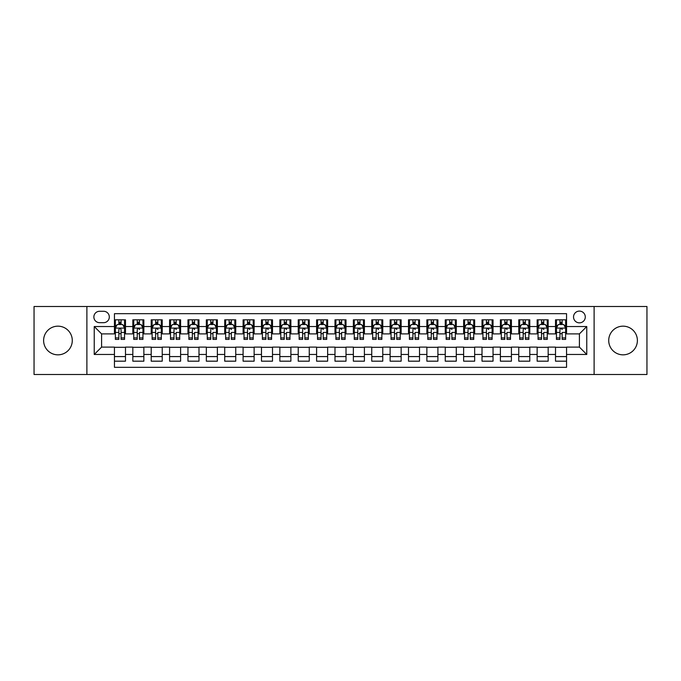 <?xml version="1.0" encoding="UTF-8"?>
<svg xmlns="http://www.w3.org/2000/svg" width="681" height="681" viewBox="0 0 681 681"><rect width="100%" height="100%" fill="white"/><g stroke="black" fill="none" stroke-linecap="round" stroke-linejoin="round"><path stroke-width="1.02" d="M623.055 326.165A14.335 14.335 0 0 0 608.72 340.5A14.335 14.335 0 0 0 623.055 354.835A14.335 14.335 0 0 0 637.39 340.5A14.335 14.335 0 0 0 623.055 326.165M57.945 326.165A14.335 14.335 0 0 0 43.61 340.5A14.335 14.335 0 0 0 57.945 354.835A14.335 14.335 0 0 0 72.28 340.5A14.335 14.335 0 0 0 57.945 326.165M579.412 311.098A5.882 5.882 0 0 0 573.53 316.98A5.882 5.882 0 0 0 579.412 322.854A5.882 5.882 0 0 0 585.294 316.98A5.882 5.882 0 0 0 579.412 311.098M594.113 374.499L646.95 374.499L646.95 306.501L594.113 306.501L594.113 374.499L86.887 374.499L86.887 306.501L34.05 306.501L34.05 374.499L86.887 374.499M566.549 319.823L555.517 319.823L555.517 326.531L548.171 326.531L548.171 333.886L555.517 333.886L555.517 326.531M548.171 326.531L548.171 319.823L537.139 319.823L537.139 326.531L529.792 326.531L529.792 333.886L537.139 333.886L537.139 326.531M529.792 326.531L529.792 319.823L518.769 319.823L518.769 326.531L511.414 326.531L511.414 333.886L518.769 333.886L518.769 326.531M511.414 326.531L511.414 319.823L500.39 319.823L500.39 326.531L493.035 326.531L493.035 333.886L500.39 333.886L500.39 326.531M493.035 326.531L493.035 319.823L482.012 319.823L482.012 326.531L474.657 326.531L474.657 333.886L482.012 333.886L482.012 326.531M474.657 326.531L474.657 319.823L463.633 319.823L463.633 326.531L456.279 326.531L456.279 333.886L463.633 333.886L463.633 326.531M456.279 326.531L456.279 319.823L445.255 319.823L445.255 326.531L437.9 326.531L437.9 333.886L445.255 333.886L445.255 326.531M437.9 326.531L437.9 319.823L426.876 319.823L426.876 326.531L419.522 326.531L419.522 333.886L426.876 333.886L426.876 326.531M419.522 326.531L419.522 319.823L408.498 319.823L408.498 326.531L401.143 326.531L401.143 333.886L408.498 333.886L408.498 326.531M401.143 326.531L401.143 319.823L390.119 319.823L390.119 326.531L382.773 326.531L382.773 333.886L390.119 333.886L390.119 326.531M382.773 326.531L382.773 319.823L371.741 319.823L371.741 326.531L364.395 326.531L364.395 333.886L371.741 333.886L371.741 326.531M364.395 326.531L364.395 319.823L353.362 319.823L353.362 326.531L346.016 326.531L346.016 333.886L353.362 333.886L353.362 326.531M346.016 326.531L346.016 319.823L334.984 319.823L334.984 326.531L327.638 326.531L327.638 333.886L334.984 333.886L334.984 326.531M327.638 326.531L327.638 319.823L316.605 319.823L316.605 326.531L309.259 326.531L309.259 333.886L316.605 333.886L316.605 326.531M309.259 326.531L309.259 319.823L298.227 319.823L298.227 326.531L290.881 326.531L290.881 333.886L298.227 333.886L298.227 326.531M290.881 326.531L290.881 319.823L279.857 319.823L279.857 326.531L272.502 326.531L272.502 333.886L279.857 333.886L279.857 326.531M272.502 326.531L272.502 319.823L261.478 319.823L261.478 326.531L254.124 326.531L254.124 333.886L261.478 333.886L261.478 326.531M254.124 326.531L254.124 319.823L243.1 319.823L243.1 326.531L235.745 326.531L235.745 333.886L243.1 333.886L243.1 326.531M235.745 326.531L235.745 319.823L224.721 319.823L224.721 326.531L217.367 326.531L217.367 333.886L224.721 333.886L224.721 326.531M217.367 326.531L217.367 319.823L206.343 319.823L206.343 326.531L198.988 326.531L198.988 333.886L206.343 333.886L206.343 326.531M198.988 326.531L198.988 319.823L187.965 319.823L187.965 326.531L180.61 326.531L180.61 333.886L187.965 333.886L187.965 326.531M180.61 326.531L180.61 319.823L169.586 319.823L169.586 326.531L162.231 326.531L162.231 333.886L169.586 333.886L169.586 326.531M162.231 326.531L162.231 319.823L151.208 319.823L151.208 326.531L143.861 326.531L143.861 333.886L151.208 333.886L151.208 326.531M143.861 326.531L143.861 319.823L132.829 319.823L132.829 333.886L125.483 333.886L125.483 319.823L114.451 319.823M114.451 361.177L125.483 361.177L125.483 347.114L132.829 347.114L132.829 361.177L143.861 361.177L143.861 347.114L151.208 347.114L151.208 354.469L143.861 354.469M151.208 354.469L151.208 361.177L162.231 361.177L162.231 347.114L169.586 347.114L169.586 354.469L162.231 354.469M169.586 354.469L169.586 361.177L180.61 361.177L180.61 347.114L187.965 347.114L187.965 354.469L180.61 354.469M187.965 354.469L187.965 361.177L198.988 361.177L198.988 347.114L206.343 347.114L206.343 354.469L198.988 354.469M206.343 354.469L206.343 361.177L217.367 361.177L217.367 347.114L224.721 347.114L224.721 354.469L217.367 354.469M224.721 354.469L224.721 361.177L235.745 361.177L235.745 347.114L243.1 347.114L243.1 354.469L235.745 354.469M243.1 354.469L243.1 361.177L254.124 361.177L254.124 347.114L261.478 347.114L261.478 354.469L254.124 354.469M261.478 354.469L261.478 361.177L272.502 361.177L272.502 347.114L279.857 347.114L279.857 354.469L272.502 354.469M279.857 354.469L279.857 361.177L290.881 361.177L290.881 347.114L298.227 347.114L298.227 354.469L290.881 354.469M298.227 354.469L298.227 361.177L309.259 361.177L309.259 347.114L316.605 347.114L316.605 354.469L309.259 354.469M316.605 354.469L316.605 361.177L327.638 361.177L327.638 347.114L334.984 347.114L334.984 354.469L327.638 354.469M334.984 354.469L334.984 361.177L346.016 361.177L346.016 347.114L353.362 347.114L353.362 354.469L346.016 354.469M353.362 354.469L353.362 361.177L364.395 361.177L364.395 347.114L371.741 347.114L371.741 354.469L364.395 354.469M371.741 354.469L371.741 361.177L382.773 361.177L382.773 347.114L390.119 347.114L390.119 354.469L382.773 354.469M390.119 354.469L390.119 361.177L401.143 361.177L401.143 347.114L408.498 347.114L408.498 354.469L401.143 354.469M408.498 354.469L408.498 361.177L419.522 361.177L419.522 347.114L426.876 347.114L426.876 354.469L419.522 354.469M426.876 354.469L426.876 361.177L437.9 361.177L437.9 347.114L445.255 347.114L445.255 354.469L437.9 354.469M445.255 354.469L445.255 361.177L456.279 361.177L456.279 347.114L463.633 347.114L463.633 354.469L456.279 354.469M463.633 354.469L463.633 361.177L474.657 361.177L474.657 347.114L482.012 347.114L482.012 354.469L474.657 354.469M482.012 354.469L482.012 361.177L493.035 361.177L493.035 347.114L500.39 347.114L500.39 354.469L493.035 354.469M500.39 354.469L500.39 361.177L511.414 361.177L511.414 347.114L518.769 347.114L518.769 354.469L511.414 354.469M518.769 354.469L518.769 361.177L529.792 361.177L529.792 347.114L537.139 347.114L537.139 354.469L529.792 354.469M537.139 354.469L537.139 361.177L548.171 361.177L548.171 347.114L555.517 347.114L555.517 354.469L548.171 354.469M99.571 322.675L103.614 322.675A5.695 5.695 0 0 0 109.309 316.98A5.695 5.695 0 0 0 103.614 311.277L99.571 311.277A5.695 5.695 0 0 0 93.867 316.98A5.695 5.695 0 0 0 99.571 322.675M594.113 306.501L86.887 306.501M566.549 326.531L566.549 313.669L114.451 313.669L114.451 333.886L101.588 333.886L101.588 347.114L114.451 347.114L114.451 367.331L566.549 367.331L566.549 347.114L579.412 347.114L579.412 333.886L566.549 333.886L566.549 326.531L586.767 326.531L586.767 354.469L566.549 354.469M114.451 354.469L94.233 354.469L94.233 326.531L114.451 326.531M555.517 354.469L555.517 361.177L566.549 361.177M114.451 324.42L115.37 324.42M118.86 324.42L121.065 324.42M124.563 324.42L125.483 324.42M114.451 333.699L115.37 333.699M118.86 333.699L121.065 333.699M124.563 333.699L125.483 333.699M114.451 347.301L125.483 347.301M114.451 356.58L125.483 356.58M132.829 333.699L133.748 333.699M137.239 333.699L139.443 333.699M142.942 333.699L143.861 333.699M132.829 324.42L133.748 324.42M137.239 324.42L139.443 324.42M142.942 324.42L143.861 324.42M132.829 347.301L143.861 347.301M132.829 356.58L143.861 356.58M151.208 347.301L162.231 347.301M151.208 356.58L162.231 356.58M151.208 324.42L152.127 324.42M155.617 324.42L157.822 324.42M161.32 324.42L162.231 324.42M151.208 333.699L152.127 333.699M155.617 333.699L157.822 333.699M161.32 333.699L162.231 333.699M169.586 347.301L180.61 347.301M169.586 356.58L180.61 356.58M169.586 324.42L170.505 324.42M173.995 324.42L176.2 324.42M179.69 324.42L180.61 324.42M169.586 333.699L170.505 333.699M173.995 333.699L176.2 333.699M179.69 333.699L180.61 333.699M187.965 347.301L198.988 347.301M187.965 356.58L198.988 356.58M187.965 324.42L188.884 324.42M192.374 324.42L194.579 324.42M198.069 324.42L198.988 324.42M187.965 333.699L188.884 333.699M192.374 333.699L194.579 333.699M198.069 333.699L198.988 333.699M206.343 347.301L217.367 347.301M206.343 356.58L217.367 356.58M206.343 324.42L207.262 324.42M210.752 324.42L212.957 324.42M216.447 324.42L217.367 324.42M206.343 333.699L207.262 333.699M210.752 333.699L212.957 333.699M216.447 333.699L217.367 333.699M224.721 347.301L235.745 347.301M224.721 356.58L235.745 356.58M224.721 324.42L225.641 324.42M229.131 324.42L231.336 324.42M234.826 324.42L235.745 324.42M224.721 333.699L225.641 333.699M229.131 333.699L231.336 333.699M234.826 333.699L235.745 333.699M243.1 347.301L254.124 347.301M243.1 356.58L254.124 356.58M243.1 324.42L244.019 324.42M247.509 324.42L249.714 324.42M253.204 324.42L254.124 324.42M243.1 333.699L244.019 333.699M247.509 333.699L249.714 333.699M253.204 333.699L254.124 333.699M261.478 347.301L272.502 347.301M261.478 356.58L272.502 356.58M261.478 324.42L262.398 324.42M265.888 324.42L268.093 324.42M271.583 324.42L272.502 324.42M261.478 333.699L262.398 333.699M265.888 333.699L268.093 333.699M271.583 333.699L272.502 333.699M279.857 347.301L290.881 347.301M279.857 356.58L290.881 356.58M279.857 324.42L280.776 324.42M284.266 324.42L286.471 324.42M289.961 324.42L290.881 324.42M279.857 333.699L280.776 333.699M284.266 333.699L286.471 333.699M289.961 333.699L290.881 333.699M298.227 347.301L309.259 347.301M298.227 356.58L309.259 356.58M298.227 324.42L299.146 324.42M302.645 324.42L304.85 324.42M308.34 324.42L309.259 324.42M298.227 333.699L299.146 333.699M302.645 333.699L304.85 333.699M308.34 333.699L309.259 333.699M316.605 347.301L327.638 347.301M316.605 356.58L327.638 356.58M316.605 324.42L317.525 324.42M321.023 324.42L323.228 324.42M326.718 324.42L327.638 324.42M316.605 333.699L317.525 333.699M321.023 333.699L323.228 333.699M326.718 333.699L327.638 333.699M334.984 347.301L346.016 347.301M334.984 356.58L346.016 356.58M334.984 324.42L335.903 324.42M339.393 324.42L341.607 324.42M345.097 324.42L346.016 324.42M334.984 333.699L335.903 333.699M339.393 333.699L341.607 333.699M345.097 333.699L346.016 333.699M353.362 347.301L364.395 347.301M353.362 356.58L364.395 356.58M353.362 324.42L354.282 324.42M357.772 324.42L359.977 324.42M363.475 324.42L364.395 324.42M353.362 333.699L354.282 333.699M357.772 333.699L359.977 333.699M363.475 333.699L364.395 333.699M371.741 347.301L382.773 347.301M371.741 356.58L382.773 356.58M371.741 324.42L372.66 324.42M376.15 324.42L378.355 324.42M381.854 324.42L382.773 324.42M371.741 333.699L372.66 333.699M376.15 333.699L378.355 333.699M381.854 333.699L382.773 333.699M390.119 347.301L401.143 347.301M390.119 356.58L401.143 356.58M390.119 324.42L391.039 324.42M394.529 324.42L396.734 324.42M400.224 324.42L401.143 324.42M390.119 333.699L391.039 333.699M394.529 333.699L396.734 333.699M400.224 333.699L401.143 333.699M408.498 347.301L419.522 347.301M408.498 356.58L419.522 356.58M408.498 324.42L409.417 324.42M412.907 324.42L415.112 324.42M418.602 324.42L419.522 324.42M408.498 333.699L409.417 333.699M412.907 333.699L415.112 333.699M418.602 333.699L419.522 333.699M426.876 347.301L437.9 347.301M426.876 356.58L437.9 356.58M426.876 324.42L427.796 324.42M431.286 324.42L433.491 324.42M436.981 324.42L437.9 324.42M426.876 333.699L427.796 333.699M431.286 333.699L433.491 333.699M436.981 333.699L437.9 333.699M445.255 347.301L456.279 347.301M445.255 356.58L456.279 356.58M445.255 324.42L446.174 324.42M449.664 324.42L451.869 324.42M455.359 324.42L456.279 324.42M445.255 333.699L446.174 333.699M449.664 333.699L451.869 333.699M455.359 333.699L456.279 333.699M463.633 347.301L474.657 347.301M463.633 356.58L474.657 356.58M463.633 324.42L464.553 324.42M468.043 324.42L470.248 324.42M473.738 324.42L474.657 324.42M463.633 333.699L464.553 333.699M468.043 333.699L470.248 333.699M473.738 333.699L474.657 333.699M482.012 347.301L493.035 347.301M482.012 356.58L493.035 356.58M482.012 324.42L482.931 324.42M486.421 324.42L488.626 324.42M492.116 324.42L493.035 324.42M482.012 333.699L482.931 333.699M486.421 333.699L488.626 333.699M492.116 333.699L493.035 333.699M500.39 347.301L511.414 347.301M500.39 356.58L511.414 356.58M500.39 324.42L501.31 324.42M504.8 324.42L507.005 324.42M510.495 324.42L511.414 324.42M500.39 333.699L501.31 333.699M504.8 333.699L507.005 333.699M510.495 333.699L511.414 333.699M518.769 347.301L529.792 347.301M518.769 356.58L529.792 356.58M518.769 324.42L519.68 324.42M523.178 324.42L525.383 324.42M528.873 324.42L529.792 324.42M518.769 333.699L519.68 333.699M523.178 333.699L525.383 333.699M528.873 333.699L529.792 333.699M537.139 347.301L548.171 347.301M537.139 356.58L548.171 356.58M537.139 324.42L538.058 324.42M541.557 324.42L543.761 324.42M547.252 324.42L548.171 324.42M537.139 333.699L538.058 333.699M541.557 333.699L543.761 333.699M547.252 333.699L548.171 333.699M555.517 347.301L566.549 347.301M555.517 356.58L566.549 356.58M555.517 324.42L556.437 324.42M559.935 324.42L562.14 324.42M565.63 324.42L566.549 324.42M555.517 333.699L556.437 333.699M559.935 333.699L562.14 333.699M565.63 333.699L566.549 333.699M101.588 333.886L94.233 326.531M101.588 347.114L94.233 354.469M586.767 326.531L579.412 333.886M586.767 354.469L579.412 347.114M121.065 322.215L118.86 322.215M124.563 337.904L121.065 337.904L121.065 339.393L124.563 339.393L124.563 328.191L122.725 324.514L117.209 324.514L115.37 328.191L115.37 339.393L118.86 339.393L118.86 337.904L115.37 337.904M115.37 328.191L115.37 319.823M124.563 328.191L124.563 319.823M118.86 324.514L118.86 319.823M121.065 319.823L121.065 324.514M121.065 337.904L121.065 329.561C120.333 328.148 119.601 328.148 118.86 329.561L118.86 337.904M139.443 319.823L139.443 324.514L139.443 322.215L137.239 322.215M142.942 337.904L139.443 337.904L139.443 339.393L142.942 339.393L142.942 328.191L141.103 324.514L135.587 324.514L133.748 328.191L133.748 332.447L133.748 319.823M133.748 335.767L133.748 337.01M133.748 325.561L133.748 322.215M133.748 337.904L133.748 339.393L137.239 339.393L137.239 337.904L133.748 337.904L133.748 332.447L137.239 332.447L137.239 335.767M142.942 325.561L142.942 322.215M139.443 337.904L139.443 332.447L142.942 332.447L142.942 319.823M137.239 324.514L137.239 319.823M139.443 335.767L139.443 337.01M137.239 337.904L137.239 329.561C137.979 328.148 138.711 328.148 139.443 329.561L139.443 328.097M157.822 319.823L157.822 324.514L157.822 322.215L155.617 322.215M161.32 337.904L157.822 337.904L157.822 339.393L161.32 339.393L161.32 328.191L159.482 324.514L153.966 324.514L152.127 328.191L152.127 332.447L152.127 319.823M152.127 335.767L152.127 337.01M152.127 325.561L152.127 322.215M152.127 337.904L152.127 339.393L155.617 339.393L155.617 337.904L152.127 337.904L152.127 332.447L155.617 332.447L155.617 335.767M161.32 325.561L161.32 322.215M157.822 337.904L157.822 332.447L161.32 332.447L161.32 319.823M155.617 324.514L155.617 319.823M157.822 335.767L157.822 337.01M155.617 337.904L155.617 329.561C156.358 328.148 157.09 328.148 157.822 329.561L157.822 328.097M176.2 319.823L176.2 324.514L176.2 322.215L173.995 322.215M179.69 337.904L176.2 337.904L176.2 339.393L179.69 339.393L179.69 328.191L177.86 324.514L172.344 324.514L170.505 328.191L170.505 332.447L170.505 319.823M170.505 335.767L170.505 337.01M170.505 325.561L170.505 322.215M170.505 337.904L170.505 339.393L173.995 339.393L173.995 337.904L170.505 337.904L170.505 332.447L173.995 332.447L173.995 335.767M179.69 325.561L179.69 322.215M176.2 337.904L176.2 332.447L179.69 332.447L179.69 319.823M173.995 324.514L173.995 319.823M176.2 335.767L176.2 337.01M173.995 337.904L173.995 329.561C174.736 328.148 175.468 328.148 176.2 329.561L176.2 328.097M194.579 319.823L194.579 324.514L194.579 322.215L192.374 322.215M198.069 337.904L194.579 337.904L194.579 339.393L198.069 339.393L198.069 328.191L196.23 324.514L190.723 324.514L188.884 328.191L188.884 332.447L188.884 319.823M188.884 335.767L188.884 337.01M188.884 325.561L188.884 322.215M188.884 337.904L188.884 339.393L192.374 339.393L192.374 337.904L188.884 337.904L188.884 332.447L192.374 332.447L192.374 335.767M198.069 325.561L198.069 322.215M194.579 337.904L194.579 332.447L198.069 332.447L198.069 319.823M192.374 324.514L192.374 319.823M194.579 335.767L194.579 337.01M192.374 337.904L192.374 329.561C193.115 328.148 193.847 328.148 194.579 329.561L194.579 328.097M212.957 319.823L212.957 324.514L212.957 322.215L210.752 322.215M216.447 337.904L212.957 337.904L212.957 339.393L216.447 339.393L216.447 328.191L214.609 324.514L209.101 324.514L207.262 328.191L207.262 332.447L207.262 319.823M207.262 335.767L207.262 337.01M207.262 325.561L207.262 322.215M207.262 337.904L207.262 339.393L210.752 339.393L210.752 337.904L207.262 337.904L207.262 332.447L210.752 332.447L210.752 335.767M216.447 325.561L216.447 322.215M212.957 337.904L212.957 332.447L216.447 332.447L216.447 319.823M210.752 324.514L210.752 319.823M212.957 335.767L212.957 337.01M210.752 337.904L210.752 329.561C211.485 328.148 212.225 328.148 212.957 329.561L212.957 328.097M231.336 319.823L231.336 324.514L231.336 322.215L229.131 322.215M234.826 337.904L231.336 337.904L231.336 339.393L234.826 339.393L234.826 328.191L232.987 324.514L227.48 324.514L225.641 328.191L225.641 332.447L225.641 319.823M225.641 335.767L225.641 337.01M225.641 325.561L225.641 322.215M225.641 337.904L225.641 339.393L229.131 339.393L229.131 337.904L225.641 337.904L225.641 332.447L229.131 332.447L229.131 335.767M234.826 325.561L234.826 322.215M231.336 337.904L231.336 332.447L234.826 332.447L234.826 319.823M229.131 324.514L229.131 319.823M231.336 335.767L231.336 337.01M229.131 337.904L229.131 329.561C229.863 328.148 230.604 328.148 231.336 329.561L231.336 328.097M249.714 319.823L249.714 324.514L249.714 322.215L247.509 322.215M253.204 337.904L249.714 337.904L249.714 339.393L253.204 339.393L253.204 328.191L251.366 324.514L245.858 324.514L244.019 328.191L244.019 332.447L244.019 319.823M244.019 335.767L244.019 337.01M244.019 325.561L244.019 322.215M244.019 337.904L244.019 339.393L247.509 339.393L247.509 337.904L244.019 337.904L244.019 332.447L247.509 332.447L247.509 335.767M253.204 325.561L253.204 322.215M249.714 337.904L249.714 332.447L253.204 332.447L253.204 319.823M247.509 324.514L247.509 319.823M249.714 335.767L249.714 337.01M247.509 337.904L247.509 329.561C248.242 328.148 248.982 328.148 249.714 329.561L249.714 328.097M268.093 319.823L268.093 324.514L268.093 322.215L265.888 322.215M271.583 337.904L268.093 337.904L268.093 339.393L271.583 339.393L271.583 328.191L269.744 324.514L264.228 324.514L262.398 328.191L262.398 332.447L262.398 319.823M262.398 335.767L262.398 337.01M262.398 325.561L262.398 322.215M262.398 337.904L262.398 339.393L265.888 339.393L265.888 337.904L262.398 337.904L262.398 332.447L265.888 332.447L265.888 335.767M271.583 325.561L271.583 322.215M268.093 337.904L268.093 332.447L271.583 332.447L271.583 319.823M265.888 324.514L265.888 319.823M268.093 335.767L268.093 337.01M265.888 337.904L265.888 329.561C266.62 328.148 267.361 328.148 268.093 329.561L268.093 328.097M286.471 319.823L286.471 324.514L286.471 322.215L284.266 322.215M289.961 337.904L286.471 337.904L286.471 339.393L289.961 339.393L289.961 328.191L288.123 324.514L282.606 324.514L280.776 328.191L280.776 332.447L280.776 319.823M280.776 335.767L280.776 337.01M280.776 325.561L280.776 322.215M280.776 337.904L280.776 339.393L284.266 339.393L284.266 337.904L280.776 337.904L280.776 332.447L284.266 332.447L284.266 335.767M289.961 325.561L289.961 322.215M286.471 337.904L286.471 332.447L289.961 332.447L289.961 319.823M284.266 324.514L284.266 319.823M286.471 335.767L286.471 337.01M284.266 337.904L284.266 329.561C284.998 328.148 285.739 328.148 286.471 329.561L286.471 328.097M304.85 319.823L304.85 324.514L304.85 322.215L302.645 322.215M308.34 337.904L304.85 337.904L304.85 339.393L308.34 339.393L308.34 328.191L306.501 324.514L300.985 324.514L299.146 328.191L299.146 332.447L299.146 319.823M299.146 335.767L299.146 337.01M299.146 325.561L299.146 322.215M299.146 337.904L299.146 339.393L302.645 339.393L302.645 337.904L299.146 337.904L299.146 332.447L302.645 332.447L302.645 335.767M308.34 325.561L308.34 322.215M304.85 337.904L304.85 332.447L308.34 332.447L308.34 319.823M302.645 324.514L302.645 319.823M304.85 335.767L304.85 337.01M302.645 337.904L302.645 329.561C303.377 328.148 304.109 328.148 304.85 329.561L304.85 328.097M323.228 319.823L323.228 324.514L323.228 322.215L321.023 322.215M326.718 337.904L323.228 337.904L323.228 339.393L326.718 339.393L326.718 328.191L324.88 324.514L319.363 324.514L317.525 328.191L317.525 332.447L317.525 319.823M317.525 335.767L317.525 337.01M317.525 325.561L317.525 322.215M317.525 337.904L317.525 339.393L321.023 339.393L321.023 337.904L317.525 337.904L317.525 332.447L321.023 332.447L321.023 335.767M326.718 325.561L326.718 322.215M323.228 337.904L323.228 332.447L326.718 332.447L326.718 319.823M321.023 324.514L321.023 319.823M323.228 335.767L323.228 337.01M321.023 337.904L321.023 329.561C321.755 328.148 322.488 328.148 323.228 329.561L323.228 328.097M341.607 319.823L341.607 324.514L341.607 322.215L339.393 322.215M345.097 337.904L341.607 337.904L341.607 339.393L345.097 339.393L345.097 328.191L343.258 324.514L337.742 324.514L335.903 328.191L335.903 332.447L335.903 319.823M335.903 335.767L335.903 337.01M335.903 325.561L335.903 322.215M335.903 337.904L335.903 339.393L339.393 339.393L339.393 337.904L335.903 337.904L335.903 332.447L339.393 332.447L339.393 335.767M345.097 325.561L345.097 322.215M341.607 337.904L341.607 332.447L345.097 332.447L345.097 319.823M339.393 324.514L339.393 319.823M341.607 335.767L341.607 337.01M339.393 337.904L339.393 329.561C340.134 328.148 340.866 328.148 341.607 329.561L341.607 328.097M359.977 319.823L359.977 324.514L359.977 322.215L357.772 322.215M363.475 337.904L359.977 337.904L359.977 339.393L363.475 339.393L363.475 328.191L361.637 324.514L356.12 324.514L354.282 328.191L354.282 332.447L354.282 319.823M354.282 335.767L354.282 337.01M354.282 325.561L354.282 322.215M354.282 337.904L354.282 339.393L357.772 339.393L357.772 337.904L354.282 337.904L354.282 332.447L357.772 332.447L357.772 335.767M363.475 325.561L363.475 322.215M359.977 337.904L359.977 332.447L363.475 332.447L363.475 319.823M357.772 324.514L357.772 319.823M359.977 335.767L359.977 337.01M357.772 337.904L357.772 329.561C358.512 328.148 359.245 328.148 359.977 329.561L359.977 328.097M378.355 319.823L378.355 324.514L378.355 322.215L376.15 322.215M381.854 337.904L378.355 337.904L378.355 339.393L381.854 339.393L381.854 328.191L380.015 324.514L374.499 324.514L372.66 328.191L372.66 332.447L372.66 319.823M372.66 335.767L372.66 337.01M372.66 325.561L372.66 322.215M372.66 337.904L372.66 339.393L376.15 339.393L376.15 337.904L372.66 337.904L372.66 332.447L376.15 332.447L376.15 335.767M381.854 325.561L381.854 322.215M378.355 337.904L378.355 332.447L381.854 332.447L381.854 319.823M376.15 324.514L376.15 319.823M378.355 335.767L378.355 337.01M376.15 337.904L376.15 329.561C376.891 328.148 377.623 328.148 378.355 329.561L378.355 328.097M396.734 319.823L396.734 324.514L396.734 322.215L394.529 322.215M400.224 337.904L396.734 337.904L396.734 339.393L400.224 339.393L400.224 328.191L398.394 324.514L392.877 324.514L391.039 328.191L391.039 332.447L391.039 319.823M391.039 335.767L391.039 337.01M391.039 325.561L391.039 322.215M391.039 337.904L391.039 339.393L394.529 339.393L394.529 337.904L391.039 337.904L391.039 332.447L394.529 332.447L394.529 335.767M400.224 325.561L400.224 322.215M396.734 337.904L396.734 332.447L400.224 332.447L400.224 319.823M394.529 324.514L394.529 319.823M396.734 335.767L396.734 337.01M394.529 337.904L394.529 329.561C395.269 328.148 396.001 328.148 396.734 329.561L396.734 328.097M415.112 319.823L415.112 324.514L415.112 322.215L412.907 322.215M418.602 337.904L415.112 337.904L415.112 339.393L418.602 339.393L418.602 328.191L416.772 324.514L411.256 324.514L409.417 328.191L409.417 332.447L409.417 319.823M409.417 335.767L409.417 337.01M409.417 325.561L409.417 322.215M409.417 337.904L409.417 339.393L412.907 339.393L412.907 337.904L409.417 337.904L409.417 332.447L412.907 332.447L412.907 335.767M418.602 325.561L418.602 322.215M415.112 337.904L415.112 332.447L418.602 332.447L418.602 319.823M412.907 324.514L412.907 319.823M415.112 335.767L415.112 337.01M412.907 337.904L412.907 329.561C413.648 328.148 414.38 328.148 415.112 329.561L415.112 328.097M433.491 319.823L433.491 324.514L433.491 322.215L431.286 322.215M436.981 337.904L433.491 337.904L433.491 339.393L436.981 339.393L436.981 328.191L435.142 324.514L429.634 324.514L427.796 328.191L427.796 332.447L427.796 319.823M427.796 335.767L427.796 337.01M427.796 325.561L427.796 322.215M427.796 337.904L427.796 339.393L431.286 339.393L431.286 337.904L427.796 337.904L427.796 332.447L431.286 332.447L431.286 335.767M436.981 325.561L436.981 322.215M433.491 337.904L433.491 332.447L436.981 332.447L436.981 319.823M431.286 324.514L431.286 319.823M433.491 335.767L433.491 337.01M431.286 337.904L431.286 329.561C432.026 328.148 432.758 328.148 433.491 329.561L433.491 328.097M451.869 319.823L451.869 324.514L451.869 322.215L449.664 322.215M455.359 337.904L451.869 337.904L451.869 339.393L455.359 339.393L455.359 328.191L453.52 324.514L448.013 324.514L446.174 328.191L446.174 332.447L446.174 319.823M446.174 335.767L446.174 337.01M446.174 325.561L446.174 322.215M446.174 337.904L446.174 339.393L449.664 339.393L449.664 337.904L446.174 337.904L446.174 332.447L449.664 332.447L449.664 335.767M455.359 325.561L455.359 322.215M451.869 337.904L451.869 332.447L455.359 332.447L455.359 319.823M449.664 324.514L449.664 319.823M451.869 335.767L451.869 337.01M449.664 337.904L449.664 329.561C450.396 328.148 451.137 328.148 451.869 329.561L451.869 328.097M470.248 319.823L470.248 324.514L470.248 322.215L468.043 322.215M473.738 337.904L470.248 337.904L470.248 339.393L473.738 339.393L473.738 328.191L471.899 324.514L466.391 324.514L464.553 328.191L464.553 332.447L464.553 319.823M464.553 335.767L464.553 337.01M464.553 325.561L464.553 322.215M464.553 337.904L464.553 339.393L468.043 339.393L468.043 337.904L464.553 337.904L464.553 332.447L468.043 332.447L468.043 335.767M473.738 325.561L473.738 322.215M470.248 337.904L470.248 332.447L473.738 332.447L473.738 319.823M468.043 324.514L468.043 319.823M470.248 335.767L470.248 337.01M468.043 337.904L468.043 329.561C468.775 328.148 469.515 328.148 470.248 329.561L470.248 328.097M488.626 319.823L488.626 324.514L488.626 322.215L486.421 322.215M492.116 337.904L488.626 337.904L488.626 339.393L492.116 339.393L492.116 328.191L490.277 324.514L484.77 324.514L482.931 328.191L482.931 332.447L482.931 319.823M482.931 335.767L482.931 337.01M482.931 325.561L482.931 322.215M482.931 337.904L482.931 339.393L486.421 339.393L486.421 337.904L482.931 337.904L482.931 332.447L486.421 332.447L486.421 335.767M492.116 325.561L492.116 322.215M488.626 337.904L488.626 332.447L492.116 332.447L492.116 319.823M486.421 324.514L486.421 319.823M488.626 335.767L488.626 337.01M486.421 337.904L486.421 329.561C487.153 328.148 487.894 328.148 488.626 329.561L488.626 328.097M507.005 319.823L507.005 324.514L507.005 322.215L504.8 322.215M510.495 337.904L507.005 337.904L507.005 339.393L510.495 339.393L510.495 328.191L508.656 324.514L503.14 324.514L501.31 328.191L501.31 332.447L501.31 319.823M501.31 335.767L501.31 337.01M501.31 325.561L501.31 322.215M501.31 337.904L501.31 339.393L504.8 339.393L504.8 337.904L501.31 337.904L501.31 332.447L504.8 332.447L504.8 335.767M510.495 325.561L510.495 322.215M507.005 337.904L507.005 332.447L510.495 332.447L510.495 319.823M504.8 324.514L504.8 319.823M507.005 335.767L507.005 337.01M504.8 337.904L504.8 329.561C505.532 328.148 506.272 328.148 507.005 329.561L507.005 328.097M525.383 319.823L525.383 324.514L525.383 322.215L523.178 322.215M528.873 337.904L525.383 337.904L525.383 339.393L528.873 339.393L528.873 328.191L527.034 324.514L521.518 324.514L519.68 328.191L519.68 332.447L519.68 319.823M519.68 335.767L519.68 337.01M519.68 325.561L519.68 322.215M519.68 337.904L519.68 339.393L523.178 339.393L523.178 337.904L519.68 337.904L519.68 332.447L523.178 332.447L523.178 335.767M528.873 325.561L528.873 322.215M525.383 337.904L525.383 332.447L528.873 332.447L528.873 319.823M523.178 324.514L523.178 319.823M525.383 335.767L525.383 337.01M523.178 337.904L523.178 329.561C523.91 328.148 524.651 328.148 525.383 329.561L525.383 328.097M543.761 319.823L543.761 324.514L543.761 322.215L541.557 322.215M547.252 337.904L543.761 337.904L543.761 339.393L547.252 339.393L547.252 328.191L545.413 324.514L539.897 324.514L538.058 328.191L538.058 332.447L538.058 319.823M538.058 335.767L538.058 337.01M538.058 325.561L538.058 322.215M538.058 337.904L538.058 339.393L541.557 339.393L541.557 337.904L538.058 337.904L538.058 332.447L541.557 332.447L541.557 335.767M547.252 325.561L547.252 322.215M543.761 337.904L543.761 332.447L547.252 332.447L547.252 319.823M541.557 324.514L541.557 319.823M543.761 335.767L543.761 337.01M541.557 337.904L541.557 329.561C542.289 328.148 543.021 328.148 543.761 329.561L543.761 328.097M562.14 319.823L562.14 324.514L562.14 322.215L559.935 322.215M565.63 337.904L562.14 337.904L562.14 339.393L565.63 339.393L565.63 328.191L563.791 324.514L558.275 324.514L556.437 328.191L556.437 332.447L556.437 319.823M556.437 335.767L556.437 337.01M556.437 325.561L556.437 322.215M556.437 337.904L556.437 339.393L559.935 339.393L559.935 337.904L556.437 337.904L556.437 332.447L559.935 332.447L559.935 335.767M565.63 325.561L565.63 322.215M562.14 337.904L562.14 332.447L565.63 332.447L565.63 319.823M559.935 324.514L559.935 319.823M562.14 335.767L562.14 337.01M559.935 337.904L559.935 329.561C560.667 328.148 561.399 328.148 562.14 329.561L562.14 328.097M132.829 354.469L125.483 354.469M132.829 326.531L125.483 326.531M124.512 328.097L115.421 328.097M115.37 325.527L116.706 325.527M123.227 325.527L124.563 325.527M118.86 332.447L115.37 332.447M124.563 332.447L121.065 332.447M121.065 323.381L118.86 323.381M142.891 328.097L133.799 328.097M133.748 325.527L135.085 325.527M141.605 325.527L142.942 325.527M139.443 323.381L137.239 323.381M161.269 328.097L152.169 328.097M152.127 325.527L153.463 325.527M159.984 325.527L161.32 325.527M157.822 323.381L155.617 323.381M179.648 328.097L170.548 328.097M170.505 325.527L171.833 325.527M178.362 325.527L179.69 325.527M176.2 323.381L173.995 323.381M198.026 328.097L188.926 328.097M188.884 325.527L190.212 325.527M196.741 325.527L198.069 325.527M194.579 323.381L192.374 323.381M216.405 328.097L207.305 328.097M207.262 325.527L208.59 325.527M215.119 325.527L216.447 325.527M212.957 323.381L210.752 323.381M234.783 328.097L225.683 328.097M225.641 325.527L226.969 325.527M233.498 325.527L234.826 325.527M231.336 323.381L229.131 323.381M253.162 328.097L244.062 328.097M244.019 325.527L245.347 325.527M251.876 325.527L253.204 325.527M249.714 323.381L247.509 323.381M271.54 328.097L262.44 328.097M262.398 325.527L263.726 325.527M270.255 325.527L271.583 325.527M268.093 323.381L265.888 323.381M289.919 328.097L280.819 328.097M280.776 325.527L282.104 325.527M288.625 325.527L289.961 325.527M286.471 323.381L284.266 323.381M308.289 328.097L299.197 328.097M299.146 325.527L300.483 325.527M307.003 325.527L308.34 325.527M304.85 323.381L302.645 323.381M326.667 328.097L317.576 328.097M317.525 325.527L318.861 325.527M325.382 325.527L326.718 325.527M323.228 323.381L321.023 323.381M345.046 328.097L335.954 328.097M335.903 325.527L337.24 325.527M343.76 325.527L345.097 325.527M341.607 323.381L339.393 323.381M363.424 328.097L354.333 328.097M354.282 325.527L355.618 325.527M362.139 325.527L363.475 325.527M359.977 323.381L357.772 323.381M381.803 328.097L372.711 328.097M372.66 325.527L373.997 325.527M380.517 325.527L381.854 325.527M378.355 323.381L376.15 323.381M400.181 328.097L391.081 328.097M391.039 325.527L392.375 325.527M398.896 325.527L400.224 325.527M396.734 323.381L394.529 323.381M418.56 328.097L409.46 328.097M409.417 325.527L410.745 325.527M417.274 325.527L418.602 325.527M415.112 323.381L412.907 323.381M436.938 328.097L427.838 328.097M427.796 325.527L429.124 325.527M435.653 325.527L436.981 325.527M433.491 323.381L431.286 323.381M455.317 328.097L446.217 328.097M446.174 325.527L447.502 325.527M454.031 325.527L455.359 325.527M451.869 323.381L449.664 323.381M473.695 328.097L464.595 328.097M464.553 325.527L465.881 325.527M472.41 325.527L473.738 325.527M470.248 323.381L468.043 323.381M492.074 328.097L482.974 328.097M482.931 325.527L484.259 325.527M490.788 325.527L492.116 325.527M488.626 323.381L486.421 323.381M510.452 328.097L501.352 328.097M501.31 325.527L502.638 325.527M509.167 325.527L510.495 325.527M507.005 323.381L504.8 323.381M528.831 328.097L519.731 328.097M519.68 325.527L521.016 325.527M527.537 325.527L528.873 325.527M525.383 323.381L523.178 323.381M547.201 328.097L538.109 328.097M538.058 325.527L539.395 325.527M545.915 325.527L547.252 325.527M543.761 323.381L541.557 323.381M565.579 328.097L556.488 328.097M556.437 325.527L557.773 325.527M564.294 325.527L565.63 325.527M562.14 323.381L559.935 323.381"/></g></svg>
